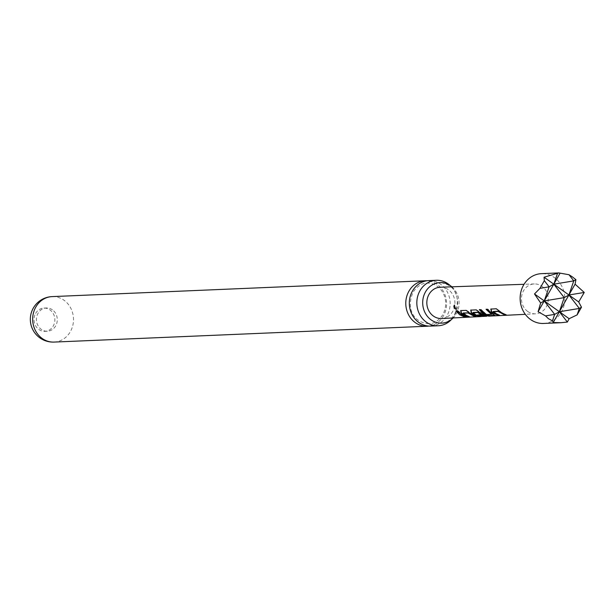 <?xml version="1.0" encoding="UTF-8"?>
<svg xmlns="http://www.w3.org/2000/svg" width="615" height="615" viewBox="0 0 615 615"><rect width="100%" height="100%" fill="white"/><g stroke="black" fill="none" stroke-linecap="round" stroke-linejoin="round"><path stroke-width="0.46" stroke-dasharray="3.08 2.31" d="M454.408 305.194L456.007 309.053M428.763 280.609A22.755 20.41 -92.4 0 1 440.64 284.222A22.755 20.41 -92.4 0 1 446.99 315.68A22.755 20.41 -92.4 0 1 430.692 326.081M490.762 309.122L496.42 308.576L501.571 312.443L506.183 314.857M463.218 312.966L469.283 316.679M35.624 313.404A11.631 10.424 -92.4 0 1 43.949 308.092A11.631 10.424 -92.4 0 1 50.015 309.937A11.631 10.424 -92.4 0 1 53.259 326.012A11.631 10.424 -92.4 0 1 44.933 331.324A11.631 10.424 -92.4 0 1 38.868 329.479A11.631 10.424 -92.4 0 1 35.624 313.404M52.429 309.837A11.631 10.424 87.6 0 0 46.363 307.984A11.631 10.424 87.6 0 0 36.777 316.533A11.631 10.424 87.6 0 0 41.29 329.371A11.631 10.424 87.6 0 0 47.355 331.224A11.631 10.424 87.6 0 0 56.941 322.675A11.631 10.424 87.6 0 0 52.429 309.837M428.924 326.073A22.755 20.41 87.6 0 0 443.446 315.826A22.755 20.41 87.6 0 0 437.096 284.376A22.755 20.41 87.6 0 0 427.002 280.771M451.518 319.431A22.755 20.41 87.6 0 0 454.5 315.357A22.755 20.41 87.6 0 0 450.08 285.468M451.856 286.813A20.287 18.189 -92.4 0 1 456.261 313.865A20.287 18.189 -92.4 0 1 453.178 317.94M543.537 323.452A24.915 22.348 87.6 0 0 564.093 305.14A24.915 22.348 87.6 0 0 554.423 277.619A24.915 22.348 87.6 0 0 541.423 273.66M527.685 311.444A14.952 13.407 87.6 0 0 535.58 313.811A14.952 13.407 87.6 0 0 547.827 302.78A14.952 13.407 87.6 0 0 542.015 286.321A14.952 13.407 87.6 0 0 534.312 283.938A14.952 13.407 87.6 0 0 521.897 294.885A14.952 13.407 87.6 0 0 527.685 311.444M470.636 310.198L476.371 309.676L479.762 311.99L488.725 316.141L490.201 315.872L487.111 316.033M483.651 315.879L490.493 315.933L483.651 315.879L482.345 316.448M486.719 316.049L483.713 316.202M440.309 287.213A15.667 14.053 -92.4 0 1 448.389 289.703A15.667 14.053 -92.4 0 1 454.485 306.962A15.667 14.053 -92.4 0 1 441.639 318.524M456.276 310.859L457.468 310.806M457.706 310.606L465.986 316.848M466.047 316.517L464.502 316.594M469.345 316.356L467.8 316.433M460.904 310.444L466.316 310.175L476.033 316.348M476.087 316.018L474.542 316.095M481.453 316.195L486.58 316.218M486.696 315.902L486.165 315.864M473.081 312.458L476.125 314.734L480.807 314.611L483.659 315.972M483.713 315.641L482.637 315.695M486.434 309.337L487.872 309.084L493.361 314.388M493.476 314.088L494.737 315.095M479.692 309.691L481.122 309.437L486.342 314.227L491.516 314.38M493.345 311.444L499.441 315.195M499.495 314.865L497.942 314.942M506.237 314.534L504.692 314.611M54.051 342.078A22.755 20.41 87.6 0 0 70.341 331.677A22.755 20.41 87.6 0 0 63.991 300.22A22.755 20.41 87.6 0 0 52.121 296.607M428.824 323.698C414.095 322.767 405.731 309.222 413.065 292.21C417.27 286.083 421.944 283.061 427.102 283.146C440.686 282.577 450.818 299.336 442.854 314.626C438.656 320.761 433.975 323.782 428.824 323.698M46.363 307.984L43.949 308.092M441.739 323.136C445.598 323.705 449.888 320.846 454.616 314.557C461.88 294.816 453.463 284.361 440.025 282.608M535.58 313.811L525.31 314.327M534.312 283.938L524.034 284.299M47.355 331.224L44.933 331.324"/><path stroke-width="0.92" d="M454.324 305.186L455.746 309.214C453.916 307.992 453.44 306.654 454.324 305.186L454.262 305.201M438.211 325.766L430.692 326.081A22.755 20.41 -92.4 0 1 418.823 322.468A22.755 20.41 -92.4 0 1 412.473 291.01A22.755 20.41 -92.4 0 1 428.763 280.609L436.273 280.286A22.755 20.41 87.6 0 0 419.984 290.695A22.755 20.41 87.6 0 0 426.333 322.145A22.755 20.41 87.6 0 0 438.211 325.766A22.755 20.41 87.6 0 0 451.518 319.431M499.626 311.198L501.417 312.72L506.183 314.857L504.638 314.934L498.142 311.444L493.145 311.69L494.66 313.05L499.441 315.195L497.889 315.264L493.122 313.127L491.354 311.628L490.808 309.091L496.182 308.768L499.626 311.198M475.011 316.072L474.488 316.425L468.007 312.95L463.026 313.22L464.486 314.519L469.283 316.679L467.738 316.756L462.941 314.596L461.212 313.143L460.666 310.644L466.078 310.367L471.244 314.188L476.033 316.348L474.488 316.425M474.542 316.095L468.269 313.096M427.002 280.771A22.755 20.41 87.6 0 0 425.226 280.755A22.755 20.41 87.6 0 0 408.937 291.164A22.755 20.41 87.6 0 0 415.286 322.614A22.755 20.41 87.6 0 0 427.156 326.234A22.755 20.41 87.6 0 0 428.924 326.073M450.08 285.468A22.755 20.41 87.6 0 0 448.151 283.907A22.755 20.41 87.6 0 0 436.273 280.286M453.178 317.94A20.287 18.189 -92.4 0 1 441.739 323.136A20.287 18.189 -92.4 0 1 425.157 312.912A20.287 18.189 -92.4 0 1 425.503 291.879A20.287 18.189 -92.4 0 1 440.025 282.608A20.287 18.189 -92.4 0 1 451.856 286.813M558.843 272.922L541.423 273.66A24.915 22.348 87.6 0 0 520.874 291.971A24.915 22.348 87.6 0 0 530.537 319.493A24.915 22.348 87.6 0 0 543.537 323.452L560.957 322.714L553.2 322.544L552.447 320.838L548.465 318.731L545.528 315.887L538.087 311.743L540.647 302.964L534.496 293.955L539.962 288.343L544.337 280.671L544.052 277.211L558.843 272.922L569.006 274.728L572.342 276.858L575.924 279.671L575.094 284.168L584.25 292.456L578.684 301.957L581.49 307.223L577.116 314.888L569.129 318.708L567.361 322.06L560.957 322.714M491.37 313.212L494.683 315.426L489.271 315.687L485.058 314.803L483.059 313.612L479.331 309.706L480.876 309.629L486.219 314.526L491.516 314.38L486.081 309.36L487.634 309.276L491.37 313.212M494.975 315.28L489.271 315.687M482.345 316.448L486.696 316.233L479.585 313.781L477.901 312.474L472.943 312.866L476.294 315.126L480.692 314.911L483.659 315.972L479.223 316.187L475.011 315.295L471.251 312.628L470.721 310.137L476.133 309.868L481.307 313.696L488.725 316.141L525.31 314.327M487.111 316.033L486.719 316.049M461.188 314.68L465.986 316.848L464.448 316.925L459.643 314.757L455.923 310.875L457.468 310.806L461.188 314.68M481.468 316.525L441.639 318.524A15.667 14.053 -92.4 0 1 433.375 316.033A15.667 14.053 -92.4 0 1 427.302 298.682A15.667 14.053 -92.4 0 1 440.309 287.213L524.034 284.299M491.539 314.365L486.319 309.168M505.153 314.588L498.342 311.198L493.345 311.444L493.215 311.859M486.165 315.864L478.101 312.228L473.081 312.458L472.943 312.866M468.461 312.843L463.218 312.966L463.08 313.373M567.361 322.06L559.373 311.736L554.668 314.38L552.447 320.838M575.924 279.671L573.772 280.886L568.921 294.985L553.2 322.544M545.528 315.887L554.668 314.38L544.252 300.927L538.087 311.743M534.496 293.955L544.252 300.927L540.647 302.964M575.094 284.168L568.921 294.985L584.25 292.456M559.973 273.368L553.808 284.184L573.772 280.886L569.006 274.728M557.528 273.36L553.808 284.184L549.103 286.828L544.337 280.671M539.962 288.343L549.103 286.828L544.252 300.927L564.216 297.637L559.373 311.736L569.129 318.708M581.49 307.223L579.33 308.438L577.116 314.888M544.052 277.211L553.808 284.184L544.252 300.927L559.373 311.736L579.33 308.438L568.921 294.985L578.684 301.957M568.921 294.985L564.216 297.637L553.808 284.184L568.921 294.985M464.971 316.571L464.448 316.925M464.502 316.594L456.276 310.859M455.746 309.214L456.007 309.053C454.185 307.861 453.724 306.547 454.616 305.117M468.269 316.41L461.212 313.143M461.411 312.889L460.904 310.444M482.637 315.695L479.285 315.864L475.126 314.995L471.251 312.628M471.451 312.382L470.959 309.945M489.325 315.364L485.058 314.803M485.174 314.496L479.569 309.514M498.404 314.918L491.354 311.628M491.554 311.382L491.047 308.899M54.051 342.078A22.755 22.755 0 0 1 33.318 308.069A22.755 22.755 0 0 1 52.121 296.607A22.755 20.41 87.6 0 0 35.831 307.008A22.755 20.41 87.6 0 0 42.181 338.458A22.755 20.41 87.6 0 0 54.051 342.078L427.156 326.234M52.121 296.607L425.226 280.755"/></g></svg>
